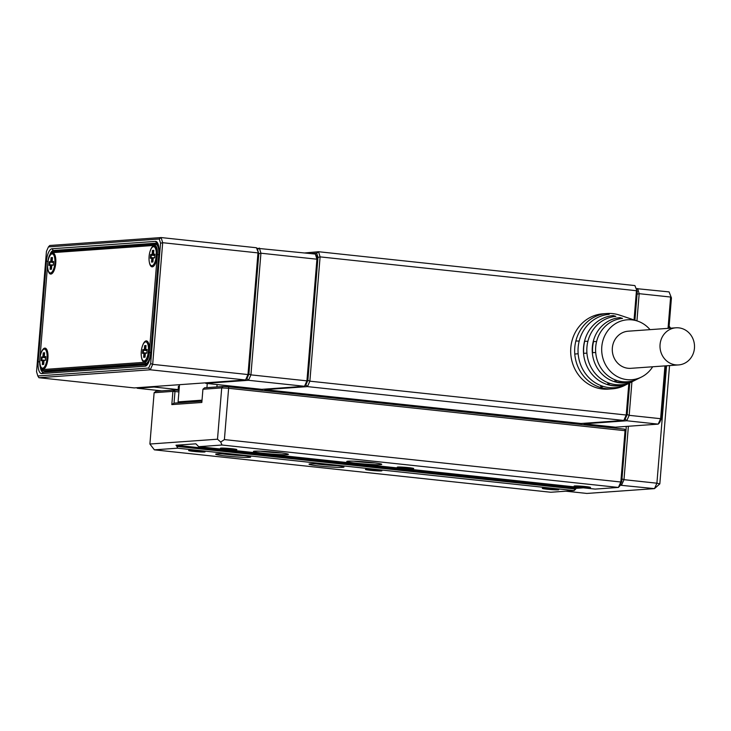 <?xml version="1.0" encoding="UTF-8"?>
<svg xmlns="http://www.w3.org/2000/svg" width="731" height="731" viewBox="0 0 731 731"><rect width="100%" height="100%" fill="white"/><g stroke="black" fill="none" stroke-linecap="round" stroke-linejoin="round"><path stroke-width="1.1" d="M558.137 489.852A8.242 0.512 4.7 0 1 548.689 489.377A8.242 0.512 4.7 0 1 542.329 488.326A8.242 0.512 4.7 0 1 542.914 488.217A8.242 0.512 4.7 0 1 551.868 488.637A8.242 0.512 4.7 0 1 558.722 489.679A8.242 0.512 4.7 0 1 558.137 489.852M381.299 470.928A8.242 0.512 4.7 0 1 371.841 470.462A8.242 0.512 4.7 0 1 365.482 469.412A8.242 0.512 4.7 0 1 366.067 469.302A8.242 0.512 4.7 0 1 375.021 469.722A8.242 0.512 4.7 0 1 381.884 470.755A8.242 0.512 4.7 0 1 381.299 470.928M589.944 487.577A8.242 0.512 4.7 0 1 580.496 487.111A8.242 0.512 4.7 0 1 574.137 486.06A8.242 0.512 4.7 0 1 574.721 485.951A8.242 0.512 4.7 0 1 583.676 486.371A8.242 0.512 4.7 0 1 590.538 487.413A8.242 0.512 4.7 0 1 589.944 487.577M413.106 468.662A8.242 0.512 4.7 0 1 403.649 468.196A8.242 0.512 4.7 0 1 397.289 467.136A8.242 0.512 4.7 0 1 397.874 467.036A8.242 0.512 4.7 0 1 406.829 467.456A8.242 0.512 4.7 0 1 413.691 468.489A8.242 0.512 4.7 0 1 413.106 468.662M342.702 467.328A17.544 1.078 4.7 0 1 322.572 466.332A17.544 1.078 4.7 0 1 309.039 464.094A17.544 1.078 4.7 0 1 310.273 463.865A17.544 1.078 4.7 0 1 329.343 464.761A17.544 1.078 4.7 0 1 343.945 466.963A17.544 1.078 4.7 0 1 342.702 467.328M315.966 463.865A15.954 0.978 -175.3 0 0 337.155 465.61M249.362 457.341A17.544 1.078 4.7 0 1 229.242 456.345A17.544 1.078 4.7 0 1 215.7 454.106A17.544 1.078 4.7 0 1 216.943 453.878A17.544 1.078 4.7 0 1 236.003 454.773A17.544 1.078 4.7 0 1 250.614 456.976A17.544 1.078 4.7 0 1 249.362 457.341M222.626 453.878A15.954 0.978 -175.3 0 0 243.816 455.623M380.467 464.642A17.544 1.078 4.7 0 1 360.346 463.637A17.544 1.078 4.7 0 1 346.814 461.398A17.544 1.078 4.7 0 1 348.047 461.17A17.544 1.078 4.7 0 1 367.117 462.065A17.544 1.078 4.7 0 1 381.719 464.276A17.544 1.078 4.7 0 1 380.467 464.642M353.74 461.179A15.954 0.978 -175.3 0 0 374.921 462.915M287.137 454.655A17.544 1.078 4.7 0 1 267.016 453.649A17.544 1.078 4.7 0 1 253.474 451.42A17.544 1.078 4.7 0 1 254.717 451.182A17.544 1.078 4.7 0 1 273.778 452.078A17.544 1.078 4.7 0 1 288.389 454.289A17.544 1.078 4.7 0 1 287.137 454.655M260.4 451.191A15.954 0.978 -175.3 0 0 281.59 452.928M204.452 452.005A8.242 0.512 4.7 0 1 194.994 451.539A8.242 0.512 4.7 0 1 188.644 450.488A8.242 0.512 4.7 0 1 189.219 450.378A8.242 0.512 4.7 0 1 198.174 450.799A8.242 0.512 4.7 0 1 205.036 451.831A8.242 0.512 4.7 0 1 204.452 452.005M236.259 449.739A8.242 0.512 4.7 0 1 226.811 449.273A8.242 0.512 4.7 0 1 220.451 448.222A8.242 0.512 4.7 0 1 221.027 448.112A8.242 0.512 4.7 0 1 229.982 448.532A8.242 0.512 4.7 0 1 236.844 449.565A8.242 0.512 4.7 0 1 236.259 449.739M574.886 487.906L175.997 445.234L176.893 446.394L574.794 488.966L574.886 487.906L580.396 487.513M198.713 446.678L595.144 489.094L618.399 487.44L221.977 445.024L198.713 446.678L195.881 443.818L175.997 445.234M154.122 392.721L149.901 444.028L217.5 439.203L221.712 387.905L202.926 389.239L201.838 402.461L171.822 404.599L172.909 391.377L154.122 392.721L155.977 391.277L174.517 389.952L179.031 390.436M202.926 389.239L204.534 387.814L223.074 386.489L228.757 386.809L624.576 429.152L625.042 430.696L228.62 388.289L224.399 439.596L620.829 482.003L625.042 430.696L625.919 430.897L621.752 481.546L619.76 486.024L618.399 487.44L620.829 482.003L621.752 481.546M575.781 487.842L575.672 489.167L574.073 490.592L177.642 448.185L154.378 449.839L550.808 492.255L574.073 490.592L574.794 488.966L575.672 489.167M178.912 391.917L174.983 391.496L174.024 403.128L201.948 401.145M228.757 386.809L228.62 388.289L221.712 387.905L223.074 386.489M224.399 439.596L220.735 442.045L217.5 439.203M221.977 445.024L220.735 442.045M149.901 444.028L154.378 449.839M177.642 448.185L176.893 446.394M171.822 404.599L174.024 403.128M174.983 391.496L174.517 389.952L172.909 391.377L174.983 391.496M625.919 430.897L624.576 429.152M565.776 491.186L586.883 493.443L654.483 488.628L659.828 483.867L669.55 365.564M628.386 426.255L623.991 479.673L656.904 483.2L666.553 365.783M659.828 483.867L656.904 483.2L654.483 488.628L620.126 485.21M583.338 487.833L575.736 488.372M620.628 484.086L621.569 485.11L623.991 479.673L621.971 478.906L626.293 426.401M669.121 326.163L670.665 328.173M629.766 382.898L627.161 414.559L625.16 419.037L627.161 414.559L629.766 382.898M634.051 319.922L636.445 290.719L320.096 256.873L309.871 381.171L626.229 415.016L628.834 383.364M631.931 381.81L629.181 415.336L626.75 420.764L584.014 423.816L615.447 427.178L658.192 424.126L626.75 420.764L625.16 419.037L623.808 420.453L307.449 386.608L264.713 389.65L581.063 423.496L623.808 420.453L626.229 415.016L627.161 414.559L629.181 415.336L660.614 418.699L664.954 365.893M304.928 252.935L318.542 251.729L634.892 285.574L637.277 291.578L634.919 320.215L637.057 294.227L639.177 293.679L636.939 320.891M256.745 248.257L315.381 254.059L316.468 255.823L317.757 260.062L307.861 380.403L305.86 384.881L307.861 380.403L317.967 257.422L316.687 253.173L310.949 253.584M637.277 291.578L634.892 285.574M316.687 253.173L318.542 251.729L320.096 256.873L317.967 257.422M309.871 381.171L307.449 386.608L305.86 384.881L304.507 386.288L248.503 380.294L205.758 383.346L261.762 389.34L304.507 386.288L306.929 380.86L316.925 259.203L260.93 253.209L250.925 374.866L306.929 380.86L307.861 380.403L309.871 381.171M264.494 389.139L264.713 389.65M246.914 378.567L248.915 374.089L258.801 253.758L257.522 249.509L258.801 253.758L248.915 374.089L246.914 378.567L248.503 380.294L250.925 374.866L248.915 374.089L247.983 374.555L257.979 252.899L162.684 242.701L152.678 364.358L247.983 374.555L245.561 379.983L150.257 369.785L38.926 377.717L134.23 387.914L245.561 379.983L246.914 378.567M154.113 386.498L154.067 387.028L178.136 389.605M153.519 386.544L154.067 387.028L137.172 388.234L161.743 390.866M256.426 247.754L257.522 249.509L259.377 248.065L260.93 253.209L258.801 253.758L256.426 247.754L161.131 237.557L162.684 242.701L160.555 243.24L159.276 239L48.438 246.904L46.446 251.382L36.55 371.714L37.829 375.962L148.667 368.058L150.668 363.581L160.555 243.24M317.757 260.062L316.925 259.203L315.381 254.059M137.172 388.234L136.861 387.732M205.548 382.834L205.758 383.346M636.381 288.626L669.066 291.897L671.442 297.901L668.947 328.292M665.859 365.829L661.546 418.242L659.554 422.719L658.192 424.126L660.614 418.699L661.546 418.242M668.043 328.356L670.619 297.042L639.177 293.679L637.624 288.535L636.6 289.339M671.442 297.901L669.066 291.897M583.795 423.304L584.014 423.816M48.438 246.904L49.799 245.488L161.131 237.557L159.276 239M38.158 361.735L46.428 261.241A12.226 4.523 96.1 0 1 51.992 248.75L155.374 241.385A12.226 4.523 96.1 0 1 157.357 242.582A12.226 4.523 96.1 0 1 158.947 253.218L150.687 353.722A12.226 4.523 96.1 0 1 146.712 365.39A12.226 4.523 96.1 0 1 145.113 366.213L41.731 373.578A12.226 4.523 96.1 0 1 38.158 361.735L39.684 361.827M157.933 243.651L56.78 250.861A10.636 3.929 -83.9 0 0 55.392 251.574M44.719 370.9A10.636 3.929 -83.9 0 0 45.486 371.997M157.878 243.542A10.636 3.929 -83.9 0 0 156.982 243.131A10.636 3.929 -83.9 0 0 156.717 243.131L53.336 250.495A10.636 3.929 -83.9 0 0 49.936 254.616M40.351 367.273A10.636 3.929 -83.9 0 0 43.074 372.143A10.636 3.929 -83.9 0 0 43.339 372.152L146.712 364.778A10.636 3.929 -83.9 0 0 147.424 364.568M150.668 363.581L152.678 364.358L150.257 369.785L148.667 368.058M38.926 377.717L37.829 375.962M47.917 269.218A10.636 3.929 -83.9 0 0 52.294 273.357A10.636 3.929 -83.9 0 0 55.748 263.206A10.636 3.929 -83.9 0 0 54.368 253.959A10.636 3.929 -83.9 0 0 49.224 257.074M40.095 364.422A10.636 3.929 -83.9 0 0 44.463 368.561A10.636 3.929 -83.9 0 0 47.917 358.409A10.636 3.929 -83.9 0 0 46.537 349.162A10.636 3.929 -83.9 0 0 41.393 352.287M141.485 357.194A10.636 3.929 -83.9 0 0 145.853 361.333A10.636 3.929 -83.9 0 0 149.316 351.191A10.636 3.929 -83.9 0 0 147.927 341.934A10.636 3.929 -83.9 0 0 142.783 345.059M149.316 261.99A10.636 3.929 -83.9 0 0 153.684 266.13A10.636 3.929 -83.9 0 0 157.138 255.978A10.636 3.929 -83.9 0 0 155.758 246.731A10.636 3.929 -83.9 0 0 150.613 249.856M39.858 359.168L39.757 360.31A9.567 3.536 -83.9 0 0 41.009 368.634A9.567 3.536 -83.9 0 0 42.553 369.575L144.939 362.274A9.567 3.536 -83.9 0 0 149.307 352.497L157.348 254.653A9.567 3.536 -83.9 0 0 154.552 245.388L52.166 252.679A9.567 3.536 -83.9 0 0 50.914 253.319A9.567 3.536 -83.9 0 0 47.807 262.456L47.725 263.416M47.679 263.964L39.903 358.629M50.914 253.319L51.846 252.442A10.636 3.929 96.1 0 1 53.235 251.729L155.621 244.428A10.636 3.929 96.1 0 1 155.886 244.437A10.636 3.929 96.1 0 1 158.728 254.726L150.687 352.58A10.636 3.929 96.1 0 1 145.834 363.444L43.449 370.736A10.636 3.929 96.1 0 1 43.193 370.736A10.636 3.929 96.1 0 1 41.731 369.694L41.009 368.634M43.193 370.736L46.135 371.046A10.636 3.929 -83.9 0 0 46.4 371.056L147.918 363.819M153.419 246.694A9.567 3.536 -83.9 0 0 152.203 247.334A9.567 3.536 -83.9 0 0 149.151 255.832A9.567 3.536 -83.9 0 0 150.339 264.796A9.567 3.536 -83.9 0 0 151.92 265.728A9.567 3.536 -83.9 0 0 156.26 255.868A9.567 3.536 -83.9 0 0 153.419 246.694M152.203 247.334L152.669 246.886A10.106 3.737 96.1 0 1 153.949 246.219A10.106 3.737 96.1 0 1 154.241 246.219A10.106 3.737 96.1 0 1 156.918 256.279A10.106 3.737 96.1 0 1 152.377 266.312A10.106 3.737 96.1 0 1 152.085 266.312A10.106 3.737 96.1 0 1 150.696 265.316L150.339 264.796M153.912 265.892A10.106 3.737 96.1 0 1 152.861 266.358A10.106 3.737 96.1 0 1 152.578 266.358L152.085 266.312M153.227 257.997L152.916 261.963L151.518 262.091L151.829 258.125L150.339 258.271L150.623 254.571L152.121 254.425L152.432 250.459L153.83 250.331L153.51 254.297L155.009 254.15L154.716 257.851L153.227 257.997L154.753 257.422M154.241 246.219L154.725 246.274A10.106 3.737 96.1 0 1 155.931 247.014M153.208 258.235L152.523 258.162L152.249 261.597L152.943 261.534M154.899 255.521L151.271 255.137L151.07 257.778L153.473 257.769M154.917 255.256L151.271 255.137L150.623 254.571M153.766 251.099L153.081 251.025L152.806 254.461L153.72 254.562M153.775 250.952L152.432 250.459M154.963 254.781L153.967 254.872L154.945 254.982M151.518 262.091L152.249 261.597M152.523 258.162L152.359 257.65L151.829 258.125L152.523 258.162M153.967 254.872L153.51 254.297M150.339 258.271L151.07 257.778M152.121 254.425L152.569 255.009L152.806 254.461L152.121 254.425M50.466 272.965A9.567 3.536 -83.9 0 0 54.852 263.27A9.567 3.536 -83.9 0 0 52.102 253.913A9.567 3.536 -83.9 0 0 50.814 254.552A9.567 3.536 -83.9 0 0 47.762 263.059A9.567 3.536 -83.9 0 0 48.95 272.014A9.567 3.536 -83.9 0 0 50.466 272.965M50.814 254.552L51.28 254.114A10.106 3.737 96.1 0 1 52.632 253.438A10.106 3.737 96.1 0 1 52.851 253.447A10.106 3.737 96.1 0 1 55.519 263.599A10.106 3.737 96.1 0 1 50.914 273.54A10.106 3.737 96.1 0 1 50.695 273.531A10.106 3.737 96.1 0 1 49.306 272.544L48.95 272.014M53.125 253.493A10.106 3.737 96.1 0 1 53.336 253.502A10.106 3.737 96.1 0 1 54.542 254.242M52.522 273.12A10.106 3.737 96.1 0 1 51.398 273.595A10.106 3.737 96.1 0 1 51.188 273.586A10.106 3.737 96.1 0 1 50.978 273.549M53.537 262.447L50.75 261.616L51.088 257.65L52.477 257.586L52.139 261.552L53.619 261.488L53.308 265.189L51.819 265.262L51.472 269.227L50.092 269.291L50.43 265.316L48.94 265.39L49.26 261.689L52.285 261.753M52.422 258.189L51.727 258.226L51.188 262.201L49.9 262.255L49.671 264.905L52.139 264.969M52.413 258.299L51.088 257.65M53.573 262.091L52.577 262.137L53.555 262.237M51.819 265.262L53.345 264.732M51.8 265.435L51.115 265.362L50.823 268.807L51.517 268.77M53.518 262.648L49.26 261.689M49.671 264.905L48.94 265.39M50.969 264.841L50.43 265.316L51.115 265.362L50.969 264.841M52.139 261.552L52.577 262.137M50.823 268.807L50.092 269.291M145.661 341.898A9.567 3.536 -83.9 0 0 144.382 342.537A9.567 3.536 -83.9 0 0 141.33 351.044A9.567 3.536 -83.9 0 0 142.508 359.999A9.567 3.536 -83.9 0 0 144.025 360.94A9.567 3.536 -83.9 0 0 148.411 351.255A9.567 3.536 -83.9 0 0 145.661 341.898M144.382 342.537L144.848 342.099A10.106 3.737 96.1 0 1 146.2 341.423A10.106 3.737 96.1 0 1 146.41 341.423A10.106 3.737 96.1 0 1 149.078 351.584A10.106 3.737 96.1 0 1 144.473 361.525A10.106 3.737 96.1 0 1 144.263 361.516A10.106 3.737 96.1 0 1 142.874 360.529L142.508 359.999M146.09 361.096A10.106 3.737 96.1 0 1 144.966 361.571A10.106 3.737 96.1 0 1 144.756 361.571A10.106 3.737 96.1 0 1 144.546 361.525M145.378 353.237L145.04 357.203L143.651 357.267L143.989 353.301L142.499 353.365L142.819 349.665L144.309 349.601L144.647 345.626L146.036 345.562L145.697 349.537L147.187 349.464L146.867 353.164L145.378 353.237L146.904 352.717M146.693 341.468A10.106 3.737 96.1 0 1 146.904 341.478A10.106 3.737 96.1 0 1 148.11 342.218M145.368 353.42L144.683 353.347L144.382 356.783L145.076 356.755M147.086 350.624L143.468 350.24L143.239 352.881L145.707 352.954M147.105 350.432L142.819 349.665M145.981 346.275L145.295 346.202L144.994 349.637L145.853 349.729M145.99 346.174L144.647 345.626M147.132 350.067L146.145 350.112L147.123 350.222M143.651 357.267L144.382 356.783M144.683 353.347L144.528 352.826L143.989 353.301L144.683 353.347M146.145 350.112L145.697 349.537M142.499 353.365L143.239 352.881M144.309 349.601L144.756 350.176L144.994 349.637L144.309 349.601M42.709 368.159A9.567 3.536 -83.9 0 0 47.04 358.3A9.567 3.536 -83.9 0 0 44.198 349.126A9.567 3.536 -83.9 0 0 42.992 349.765A9.567 3.536 -83.9 0 0 39.931 358.263A9.567 3.536 -83.9 0 0 41.119 367.227A9.567 3.536 -83.9 0 0 42.709 368.159M42.992 349.765L43.449 349.327A10.106 3.737 96.1 0 1 44.737 348.65A10.106 3.737 96.1 0 1 45.02 348.65A10.106 3.737 96.1 0 1 47.698 358.711A10.106 3.737 96.1 0 1 43.156 368.744A10.106 3.737 96.1 0 1 42.873 368.744A10.106 3.737 96.1 0 1 41.484 367.757L41.119 367.227M45.02 348.65L45.514 348.705A10.106 3.737 96.1 0 1 46.72 349.445M44.701 368.323A10.106 3.737 96.1 0 1 43.65 368.799A10.106 3.737 96.1 0 1 43.357 368.799L42.873 368.744M45.706 357.697L42.901 356.865L43.211 352.899L44.609 352.762L44.299 356.728L45.788 356.582L45.496 360.282L44.006 360.429L43.696 364.394L42.297 364.531L42.608 360.566L41.119 360.703L41.411 357.002L44.5 356.993M44.554 353.393L43.86 353.457L43.348 357.441L42.06 357.569L41.85 360.209L44.253 360.2M44.545 353.53L43.211 352.899M45.742 357.212L44.746 357.304L45.724 357.413M44.006 360.429L45.532 359.853M43.988 360.666L43.303 360.593L43.028 364.029L43.723 363.965M45.678 357.952L41.411 357.002M41.85 360.209L41.119 360.703M43.147 360.081L42.608 360.566L43.303 360.593L43.147 360.081M44.299 356.728L44.746 357.304M43.028 364.029L42.297 364.531M179.506 384.689L178.09 401.876L183.499 402.461M178.09 401.876L202.03 400.168M600.178 426.548L600.261 425.552M206.928 387.64L207.266 383.501M217.098 384.552L216.897 386.927M179.378 386.187L178.419 386.251L178.081 390.336M429.198 408.254L429.28 407.258M227.78 386.754L227.871 385.712M660.066 344.52A18.613 17.252 -94.1 0 1 675.937 327.799A18.613 17.252 -94.1 0 1 694.45 348.203A18.613 17.252 -94.1 0 1 678.578 364.924A18.613 17.252 -94.1 0 1 660.066 344.52M675.937 327.799L628.221 331.198A18.613 17.252 85.9 0 0 612.35 347.919A18.613 17.252 85.9 0 0 630.862 368.323L678.578 364.924M595.71 352.47L592.649 352.698A32.392 30.035 -94.1 0 1 592.658 347.051A32.392 30.035 -94.1 0 1 593.572 341.505L596.587 341.596M586.929 353.119L583.713 353.356A35.07 32.52 -94.1 0 1 583.722 347.252A35.07 32.52 -94.1 0 1 584.709 341.24L587.888 341.34M625.736 384.89A37.756 34.997 -94.1 0 1 612.679 388.81A37.756 34.997 -94.1 0 1 612.35 388.837A37.756 34.997 -94.1 0 1 600.562 387.512A37.756 34.997 -94.1 0 1 574.776 354.023A37.756 34.997 -94.1 0 1 574.785 347.444A37.756 34.997 -94.1 0 1 575.854 340.984A37.756 34.997 -94.1 0 1 606.648 313.544A37.756 34.997 -94.1 0 1 606.977 313.517A37.756 34.997 -94.1 0 1 618.764 314.842L621.012 315.591A36.788 34.11 -94.1 0 1 621.907 315.874L625.471 317.062A35.243 32.676 -94.1 0 1 626.312 317.355M574.776 354.023L578.157 353.777M652.673 366.77A30.044 27.851 -94.1 0 1 641.498 377.022A30.044 27.851 -94.1 0 1 613.629 374.226A30.044 27.851 -94.1 0 1 601.787 346.786A30.044 27.851 -94.1 0 1 637.514 321.073A30.044 27.851 -94.1 0 1 650.033 329.644M606.73 314.632L606.648 313.544L609.206 314.33A36.788 34.11 -94.1 0 0 578.157 347.362A36.788 34.11 -94.1 0 0 592.667 380.961A36.788 34.11 -94.1 0 0 626.787 384.387L630.149 382.706A35.243 32.676 -94.1 0 1 597.455 379.426A35.243 32.676 -94.1 0 1 583.557 347.234A35.243 32.676 -94.1 0 1 613.309 315.582L615.867 316.368A34.284 31.78 -94.1 0 0 586.938 347.152A34.284 31.78 -94.1 0 0 600.453 378.457A34.284 31.78 -94.1 0 0 632.251 381.646L635.614 379.965A32.74 30.355 -94.1 0 1 605.241 376.922A32.74 30.355 -94.1 0 1 592.338 347.024A32.74 30.355 -94.1 0 1 619.97 317.62L622.529 318.405A31.78 29.459 -94.1 0 0 595.71 346.942A31.78 29.459 -94.1 0 0 608.238 375.962A31.78 29.459 -94.1 0 0 637.715 378.914L641.498 377.022M637.514 321.073L633.503 319.739A31.78 29.459 -94.1 0 0 632.726 319.493L630.478 318.743A32.74 30.355 -94.1 0 1 631.273 318.999L627.701 317.811A34.284 31.78 -94.1 0 0 626.869 317.546L624.621 316.797A35.243 32.676 -94.1 0 1 625.471 317.062M631.273 318.999A32.74 30.355 -94.1 0 1 632.05 319.273M612.35 388.837L608.375 389.12A37.756 34.997 -94.1 0 1 570.81 347.728A37.756 34.997 -94.1 0 1 603.002 313.8L606.977 313.517M603.203 386.379L600.562 387.512L601.037 385.639M620.062 318.716L619.97 317.62M636.664 379.416A32.74 30.355 -94.1 0 1 635.614 379.965M626.631 381.82L625.169 382.551A32.392 30.035 -94.1 0 1 614.78 381.436L615.164 379.882M613.4 316.678L613.309 315.582M631.2 382.149A35.243 32.676 -94.1 0 1 630.149 382.706M620.774 384.753L618.929 385.676A35.07 32.52 -94.1 0 1 607.671 384.469L608.101 382.761M614.78 381.436L616.937 380.513M607.671 384.469L610.065 383.446M612.679 388.81L614.926 387.686M575.854 340.984L579.199 341.085M157.238 243.185L155.374 241.385M51.992 248.75L53.336 250.495L56.78 250.861M145.113 366.213L146.712 364.778M41.731 373.578L43.339 372.152M46.428 261.241L47.926 261.323M157.348 254.653L158.819 254.735M42.553 369.575L43.449 370.736L46.4 371.056M144.939 362.274L145.834 363.444L148 363.672M149.307 352.497L150.778 352.589M155.621 244.428L154.552 245.388M52.166 252.679L53.235 251.729M155.886 244.437L158.307 244.693M52.851 253.447L53.336 253.502M50.695 273.531L51.188 273.586M144.263 361.516L144.756 361.571M146.41 341.423L146.904 341.478"/></g></svg>
